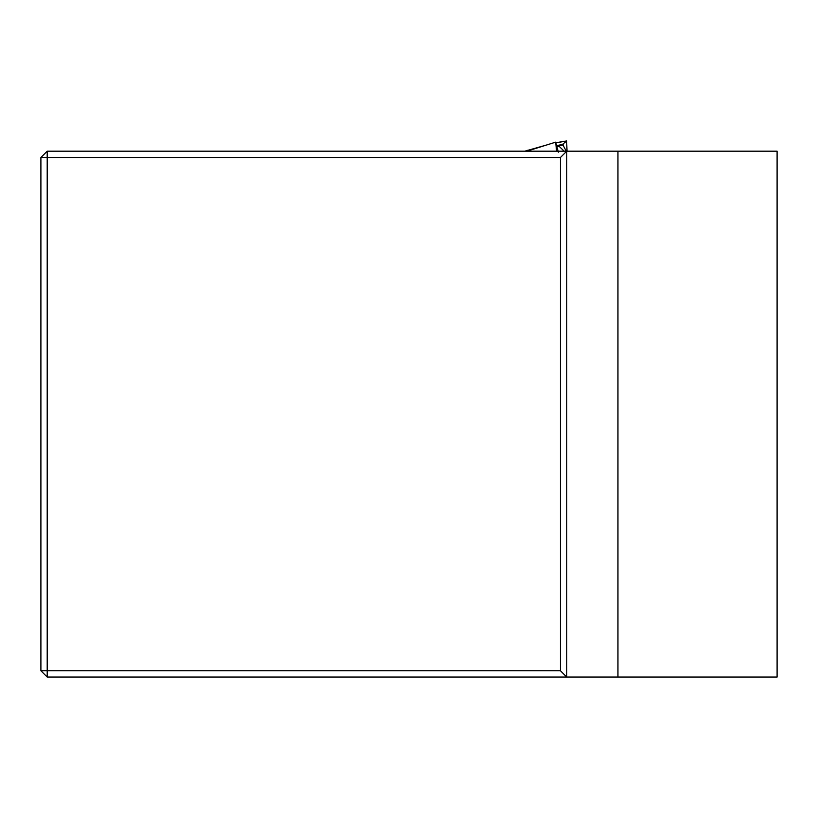 <?xml version="1.0" encoding="UTF-8"?>
<svg xmlns="http://www.w3.org/2000/svg" width="818" height="818" viewBox="0 0 818 818"><rect width="100%" height="100%" fill="white"/><g stroke="black" fill="none" stroke-linecap="round" stroke-linejoin="round"><path stroke-width="1.23" d="M560.442 157.496L566.762 151.187L566.762 677.048L47.209 677.048L47.209 670.74L560.442 670.74L560.442 157.496L47.209 157.496L47.209 670.74L40.9 670.74L40.9 157.496L47.209 151.187L777.1 151.187L777.1 677.048L617.948 677.048L617.948 151.187M560.442 670.74L566.762 677.048L617.948 677.048M40.9 670.74L47.209 677.048M40.9 157.496L47.209 157.496L47.209 151.187M557.14 146.606L559.246 146.442L564.185 151.187M566.22 151.187L562.631 144.305L556.905 145.655M567.027 151.279L566.649 140.962L562.631 144.305M556.015 142.7L566.649 140.962L556.076 142.853M563.755 141.269L566.291 141.258M556.608 151.187L555.667 142.158L558.367 152.168M526.884 151.187L555.688 142.148L526.843 151.187M557.14 146.586L558.786 146.289M546.352 145.072L524.839 151.187L546.312 145.093M563.387 144.898L557.958 145.471M563.52 145.093L556.935 145.778M527.896 150.185L527.16 151.095"/></g></svg>
